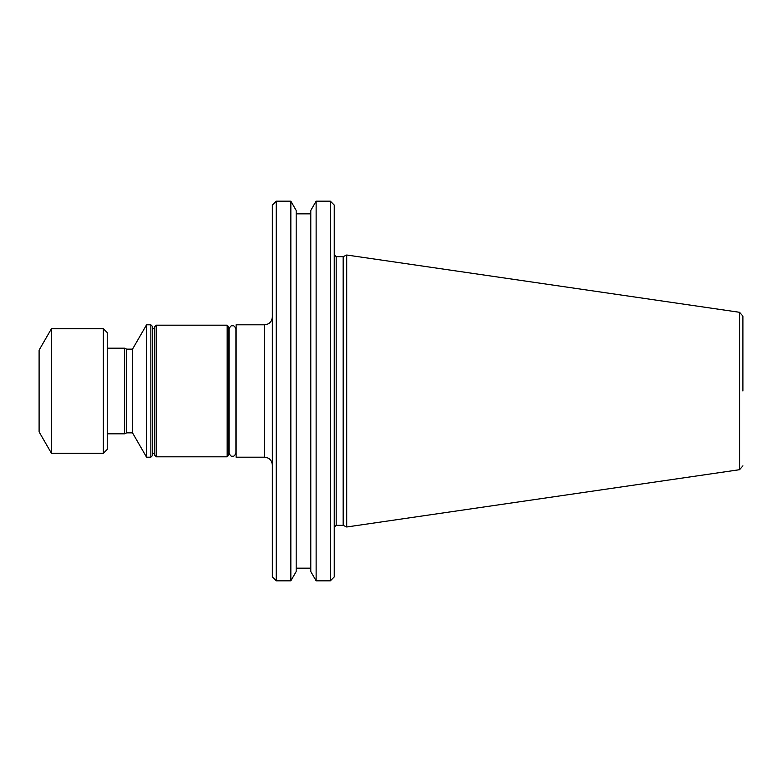<?xml version="1.0" encoding="UTF-8"?>
<svg xmlns="http://www.w3.org/2000/svg" width="782" height="782" viewBox="0 0 782 782"><rect width="100%" height="100%" fill="white"/><g stroke="black" fill="none" stroke-linecap="round" stroke-linejoin="round"><path stroke-width="1.17" d="M742.9 391L742.9 316.153L742.9 391M316.133 580.821L310.786 571.564L310.786 210.436L316.133 201.179L316.133 580.821L330.356 580.821L330.356 201.179L334.246 205.07L334.246 576.93L330.356 580.821M334.246 527.283L336.192 525.338L336.192 256.662L343.161 256.662L343.161 525.338L346.709 526.99L346.709 255.01L739.567 312.301L742.9 316.153M276.232 580.821L272.341 576.93L272.341 205.07L276.232 201.179L290.845 201.179L290.845 580.821L276.232 580.821L276.232 201.179M290.845 580.821L296.183 571.564L296.183 210.436L290.845 201.179M264.551 324.804L236.125 324.804L236.125 457.196L264.551 457.196L264.551 324.804C269.272 324.344 271.872 321.744 272.341 317.023M228.725 391L228.725 455.251L227.171 456.805L227.171 325.195L228.725 326.749L228.725 391M156.302 456.805L154.748 455.251L154.748 326.749L156.302 325.195L156.302 456.805L227.171 456.805M152.412 391L152.412 455.632L150.848 457.196L150.848 324.804L152.412 326.368L152.412 391M126.674 349.143L124.592 348.166L124.592 433.834L126.674 432.857L126.674 349.143L132.52 349.143L146.566 324.804L146.566 457.196L150.848 457.196M132.52 349.143L132.52 432.857L146.566 457.196M107.242 391L107.242 449.406L103.351 453.296L103.351 328.704L107.242 332.594L107.242 391M51.465 453.296L39.1 431.889L39.1 350.111L51.465 328.704L51.465 453.296L103.351 453.296M346.709 526.99L739.567 469.699L739.567 312.301M232.508 325.801C233.896 325.39 235.03 326.524 235.91 329.212L235.91 452.788C235.03 455.476 233.896 456.61 232.508 456.199C231.11 456.61 229.976 455.476 229.097 452.788L229.097 329.212C229.976 326.524 231.11 325.39 232.508 325.801M264.551 457.196C269.272 457.656 271.872 460.256 272.341 464.977M336.192 525.338L343.161 525.338M296.183 568.162L310.786 568.162M152.412 453.296L154.748 453.296M126.674 432.857L132.52 432.857M107.242 433.834L124.592 433.834M156.302 325.195L227.171 325.195M152.412 328.704L154.748 328.704M146.566 324.804L150.848 324.804M107.242 348.166L124.592 348.166M51.465 328.704L103.351 328.704M296.183 213.838L310.786 213.838M739.567 469.699L742.9 465.847M343.161 256.662L346.709 255.01M336.192 256.662L334.246 254.717M316.133 201.179L330.356 201.179"/></g></svg>
